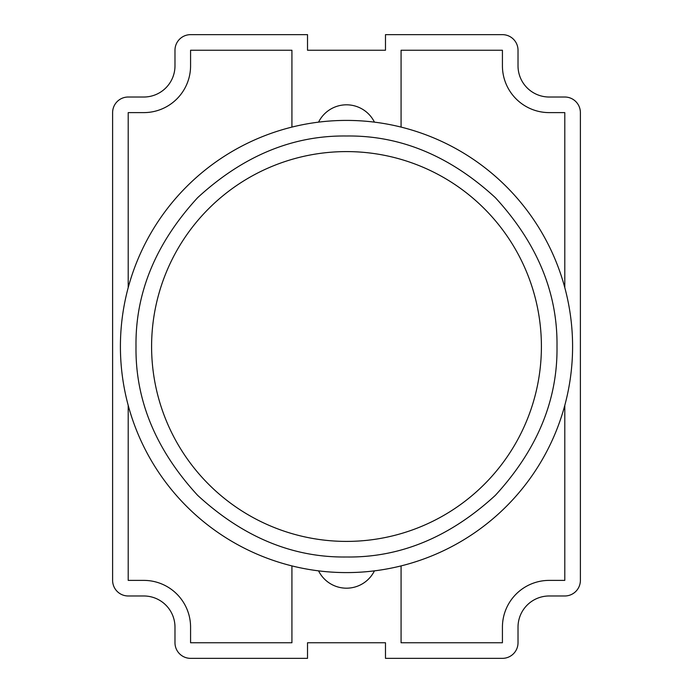 <?xml version="1.0" encoding="UTF-8"?>
<svg xmlns="http://www.w3.org/2000/svg" width="693" height="693" viewBox="0 0 693 693"><rect width="100%" height="100%" fill="white"/><g stroke="black" fill="none" stroke-linecap="round" stroke-linejoin="round"><path stroke-width="1.04" d="M580.387 112.612L580.387 580.387L580.387 112.612A15.592 15.592 0 0 0 564.795 97.02L549.202 97.02A31.185 31.185 0 0 1 518.017 65.835L518.017 50.242A15.592 15.592 0 0 0 502.425 34.65L385.481 34.65L385.481 50.242L307.519 50.242L307.519 34.65L190.575 34.65A15.592 15.592 0 0 0 174.982 50.242L174.982 65.835A31.185 31.185 0 0 1 143.797 97.02L128.205 97.02A15.592 15.592 0 0 0 112.612 112.612L112.612 580.387L112.612 112.612M318.563 122.141A31.185 31.185 0 0 1 374.437 122.141M346.5 120.409A226.091 226.091 0 0 1 572.591 346.5A226.091 226.091 0 0 1 346.5 572.591A226.091 226.091 0 0 1 120.409 346.5A226.091 226.091 0 0 1 346.5 120.409A226.091 226.091 0 0 1 572.591 346.5A226.091 226.091 0 0 1 346.5 572.591A226.091 226.091 0 0 1 120.409 346.5A226.091 226.091 0 0 1 346.5 120.409A226.091 226.091 0 0 1 572.591 346.5A226.091 226.091 0 0 1 346.5 572.591M112.612 580.387A15.592 15.592 0 0 0 128.205 595.98L143.797 595.98A31.185 31.185 0 0 1 174.982 627.165L174.982 642.757A15.592 15.592 0 0 0 190.575 658.35L307.519 658.35L307.519 642.757L385.481 642.757L385.481 658.35L502.425 658.35A15.592 15.592 0 0 0 518.017 642.757L518.017 627.165A31.185 31.185 0 0 1 549.202 595.98L564.795 595.98A15.592 15.592 0 0 0 580.387 580.387M128.205 405.362L128.205 580.387L143.797 580.387A46.777 46.777 0 0 1 190.575 627.165L190.575 642.757L291.926 642.757L291.926 565.904M291.926 127.096L291.926 50.242L190.575 50.242L190.575 65.835A46.777 46.777 0 0 1 143.797 112.612L128.205 112.612L128.205 287.638M564.795 287.638L564.795 112.612L549.202 112.612A46.777 46.777 0 0 1 502.425 65.835L502.425 50.242L401.074 50.242L401.074 127.096M401.074 565.904L401.074 642.757L502.425 642.757L502.425 627.165A46.777 46.777 0 0 1 549.202 580.387L564.795 580.387L564.795 405.362M374.437 570.859A31.185 31.185 0 0 1 318.563 570.859M151.594 346.5A194.906 194.906 0 0 0 346.5 541.406A194.906 194.906 0 0 0 541.406 346.5A194.906 194.906 0 0 0 346.5 151.594A194.906 194.906 0 0 0 151.594 346.5M346.5 556.999C292.775 557.718 243.165 537.17 197.652 495.348C155.83 449.835 135.282 400.225 136.001 346.5C135.282 292.775 155.83 243.165 197.652 197.652C243.165 155.83 292.775 135.282 346.5 136.001C400.225 135.282 449.835 155.83 495.348 197.652C537.17 243.165 557.718 292.775 556.999 346.5C557.718 400.225 537.17 449.835 495.348 495.348C449.835 537.17 400.225 557.718 346.5 556.999"/></g></svg>
